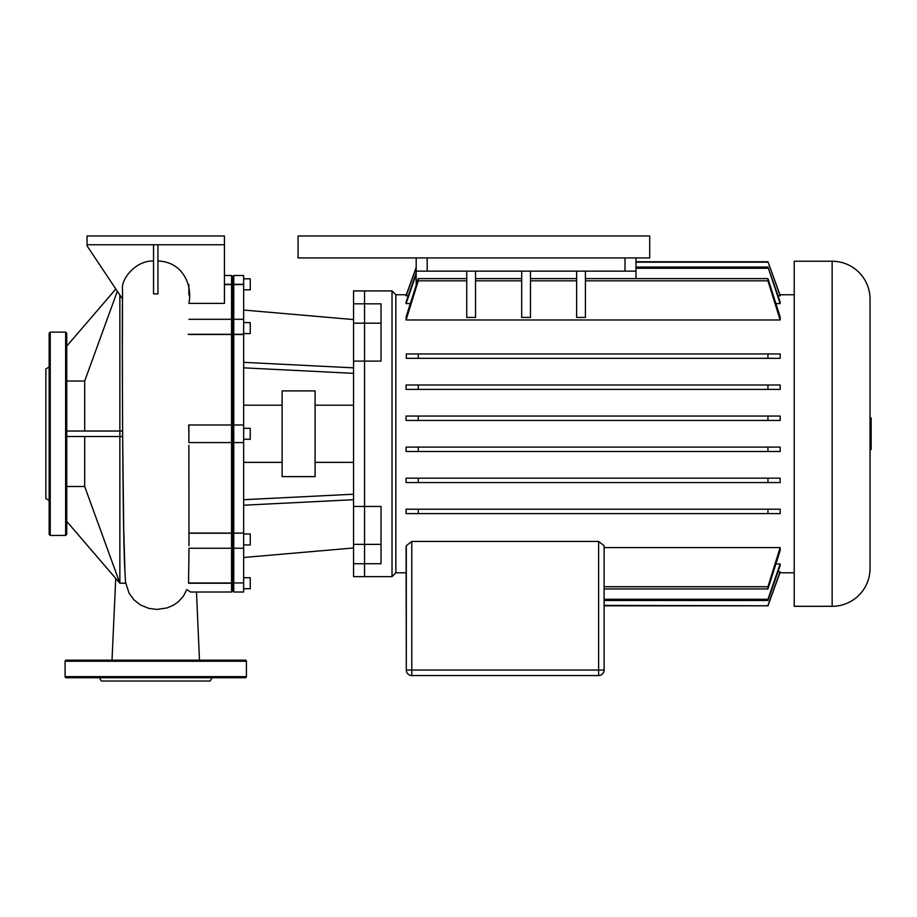 <?xml version="1.0" encoding="UTF-8"?>
<svg xmlns="http://www.w3.org/2000/svg" width="917" height="917" viewBox="0 0 917 917"><rect width="100%" height="100%" fill="white"/><g stroke="black" fill="none" stroke-linecap="round" stroke-linejoin="round"><path stroke-width="1.38" d="M49.151 367.029L45.85 368.932L45.85 498.607L49.151 500.51M49.151 433.775L49.151 333.226L50.24 332.126L50.24 535.425L49.151 534.324L49.151 433.775M66.735 333.226L66.735 534.324L65.634 535.425L65.634 332.126L66.735 333.226M99.437 677.732L101.351 681.033L210.142 681.033L212.045 677.732M65.084 676.643L246.409 676.643A1.1 1.1 0 0 1 245.309 677.732L66.184 677.732A1.1 1.1 0 0 1 65.084 676.643L65.084 661.249A1.1 1.1 0 0 1 66.184 660.16L245.309 660.16A1.1 1.1 0 0 1 246.409 661.249L65.084 661.249M246.409 676.643L246.409 661.249M649.717 235.967L649.717 257.941L298.059 257.941L298.059 235.967L649.717 235.967M870.05 449.605L871.15 449.605L871.15 417.946L870.05 417.946M870.05 299.16A37.918 37.918 0 0 0 832.143 261.242L832.143 606.309A37.918 37.918 0 0 0 870.05 568.391L870.05 299.16M832.143 261.242L794.225 261.242L794.225 606.309L832.143 606.309M381.025 323.185L381.025 303.836L353.549 303.836L353.549 290.907L364.542 290.907L364.542 323.185L381.025 323.185L381.025 361.103L364.542 361.103L364.542 290.907L392.017 290.907L392.017 576.633L395.857 572.793L395.857 294.758L406.311 294.758M353.549 303.836L353.549 323.185L364.542 323.185L364.542 506.448L381.025 506.448L381.025 563.714L364.542 563.714L364.542 506.448L353.549 506.448L353.549 576.633L392.017 576.633M767.953 358.329L767.953 353.939L780.161 353.939L780.161 358.329L406.3 358.329L406.3 353.939L418.278 353.939L418.278 358.329M780.161 384.991L780.161 389.393L767.953 389.393L767.953 384.991L780.161 384.991M406.082 389.393L406.082 384.991L418.278 384.991L418.278 389.393L406.082 389.393M780.161 416.043L780.161 420.445L767.953 420.445L767.953 416.043L780.161 416.043M406.082 420.445L406.082 416.043L418.278 416.043L418.278 420.445L406.082 420.445M780.161 303.596L767.953 267.053L780.161 302.037L780.161 303.596L775.988 303.596M410.243 303.596L406.082 303.596L406.082 302.037L416.192 272.991M780.161 295.893L767.953 261.758L780.161 295.4L778.04 295.893M408.203 295.893L406.082 295.4L416.192 267.512M780.161 319.976L767.953 280.82L767.953 278.608L780.161 317.007L780.161 319.976L406.082 319.976L406.082 317.007L418.278 278.608L418.278 280.82L406.082 319.976M585.424 271.134L585.424 317.431L576.633 317.431L576.633 271.134M475.533 271.134L475.533 317.431L466.742 317.431L466.742 271.134M576.633 278.608L530.485 278.608M576.633 280.82L530.485 280.82M530.485 271.134L530.485 317.431L521.693 317.431L521.693 271.134M521.693 280.82L475.533 280.82M466.742 280.82L418.278 280.82M767.953 280.82L585.424 280.82M466.742 278.608L418.278 278.608M416.192 257.941L416.192 285.015M521.693 278.608L475.533 278.608M780.161 509.222L780.161 513.612L767.953 513.612L767.953 509.222L780.161 509.222M406.082 513.612L406.082 509.222L418.278 509.222L418.278 513.612L406.082 513.612M780.161 478.158L780.161 482.56L767.953 482.56L767.953 478.158L780.161 478.158M406.082 482.56L406.082 478.158L418.278 478.158L418.278 482.56L406.082 482.56M780.161 447.106L780.161 451.496L767.953 451.496L767.953 447.106L780.161 447.106M406.082 451.496L406.082 447.106L418.278 447.106L418.278 451.496L406.082 451.496M406.3 545.718L406.3 670.04A5.491 5.491 0 0 0 411.79 675.542A5.491 5.491 0 0 1 406.3 670.04L406.082 547.575L406.3 545.718L411.79 541.454L598.618 541.454L604.108 545.718L604.108 670.04L598.618 670.04L598.618 675.542A5.491 5.491 0 0 0 604.108 670.04L604.108 605.793L767.953 605.793L604.108 605.392M406.3 551.255L406.082 547.575M604.108 547.575L780.161 547.575L780.161 550.532L767.953 588.943L767.953 586.72L780.161 547.575M775.988 563.944L780.161 563.944L780.161 565.514L767.953 600.497L604.108 600.497M778.04 571.658L780.161 572.151L767.953 605.793L604.108 605.793M624.993 257.941L624.993 271.134L635.974 271.134L635.974 257.941M624.993 271.134L427.184 271.134L427.184 257.941M416.192 271.134L427.184 271.134M635.974 278.608L635.974 271.134M767.953 353.939L418.278 353.939M598.618 541.454L598.618 670.04L411.79 670.04L411.79 675.542L598.618 675.542M767.953 600.497L767.953 599.271L604.108 599.271M767.953 605.392L780.161 571.658M416.192 274.275L406.082 303.596M416.192 267.924L406.082 295.893M767.953 261.758L635.974 261.758M767.953 262.159L635.974 262.159M767.953 267.053L635.974 267.053M767.953 268.28L635.974 268.28M767.953 278.608L585.424 278.608M767.953 599.271L780.161 563.944M767.953 588.943L604.108 588.943M767.953 586.72L604.108 586.72M767.953 478.158L418.278 478.158M767.953 482.56L418.278 482.56M767.953 509.222L418.278 509.222M767.953 513.612L418.278 513.612M767.953 447.106L418.278 447.106M767.953 451.496L418.278 451.496M767.953 384.991L418.278 384.991M767.953 389.393L418.278 389.393M767.953 420.445L418.278 420.445M767.953 416.043L418.278 416.043M353.549 323.185L353.549 361.103L364.542 361.103L364.542 576.633L364.542 563.714L353.549 563.714M315.093 390.917L315.093 476.634L282.127 476.634L282.127 390.917L315.093 390.917M243.658 577.733L250.249 577.733L250.249 588.725L243.658 588.725M243.658 289.818L250.249 289.818L250.249 278.825L243.658 278.825M243.658 333.593L250.249 333.593L250.249 322.601L243.658 322.601M243.658 439.266L250.249 439.266L250.249 428.285L243.658 428.285M243.658 544.95L250.249 544.95L250.249 533.958L243.658 533.958M353.549 361.103L353.549 506.448M233.766 582.971L233.766 334.487L232.666 334.453L232.666 426.084L233.766 424.984L232.666 426.084L232.666 533.098L243.658 533.052L233.766 533.236L232.666 534.015L232.666 581.928L233.766 582.971L243.658 582.971L233.766 582.971M243.658 284.579L233.766 284.579L233.766 275.524L243.658 275.524L243.658 334.487L233.766 334.487L233.766 284.579L232.666 285.623L232.666 334.453L231.565 334.487L231.565 592.015L190.564 592.015L186.781 589.574L183.457 596.05L178.632 601.529L173.76 605.014L167.112 607.925L157.002 609.427L148.852 608.395L140.588 605.037L133.802 599.741L128.907 592.932M188.994 545.672L188.971 533.052L231.565 533.052L232.666 533.098L232.666 534.015L232.666 276.625L232.666 285.623L231.565 284.579L231.565 334.487L188.879 334.487M232.666 441.467L231.565 442.567L232.666 441.467L233.766 442.567L243.658 442.567L243.658 533.052M188.971 533.236L231.565 533.236L232.666 534.015L232.666 590.926L232.666 581.928L231.565 582.971L188.558 582.971L188.994 548.251M231.565 592.015L232.666 590.926L233.766 592.015L233.766 583.223L188.512 583.223M233.766 592.015L243.658 592.015L243.658 583.223M243.658 582.971L243.658 533.236M243.658 334.487L243.658 424.984L233.766 424.984M243.658 442.567L243.658 424.984M243.658 367.843L353.549 373.334M243.658 362.341L353.549 367.843M243.658 310.049L353.549 319.575M243.658 557.49L353.549 547.976M243.658 499.708L353.549 494.217M243.658 505.21L353.549 499.708M117.342 291.274L84.685 381.036L84.685 431.024M84.685 381.036L66.735 381.036M122.362 356.724L122.591 431.024L66.735 431.024M66.735 436.526L119.863 436.526L119.863 295.056M66.735 486.503L84.685 486.503L119.863 583.201L119.863 436.526L122.626 436.526M66.735 346.133L115.829 289.015M84.685 436.526L84.685 486.503M119.863 583.201L124.46 583.201L119.863 583.223L66.735 521.418M124.46 583.201L125.744 583.155M125.549 582.261L125.067 574.741M157.942 244.759L157.942 293.898L153.54 293.887L153.54 244.759M153.54 260.99C135.086 260.417 120.654 279.891 122.523 289.657L122.362 352.243M157.942 260.99C182.609 261.792 192.73 284.935 188.879 303.401L224.424 303.401L224.424 235.967L87.058 235.967L87.058 245.859L122.477 298.988M124.907 570.408C122.821 543.976 121.881 345.858 122.523 289.657M188.879 284.579L188.879 289.657M233.766 275.524L232.666 276.625L231.565 275.524L231.565 284.579L224.424 284.579M231.565 424.984L232.666 426.084L231.565 424.984L188.707 424.984L188.879 433.764M231.565 442.567L188.879 442.567L188.879 424.984M188.879 445.33L188.971 533.052M87.058 244.759L224.424 244.759M353.549 544.366L381.025 544.366M411.79 541.454L411.79 670.04L406.3 670.04M224.424 284.316L243.658 284.316M188.18 334.315L231.565 334.315L232.666 333.536L233.766 334.315L243.658 334.315M50.24 332.126L65.634 332.126M65.634 535.425L50.24 535.425M779.931 294.758L794.225 294.758M395.857 572.793L406.3 572.793M779.931 572.793L794.225 572.793M395.857 294.758L392.017 290.907M315.093 405.199L353.549 405.199M243.658 405.199L282.127 405.199M188.879 319.299L231.565 319.299L232.666 320.4L233.766 319.299L243.658 319.299M188.971 548.251L231.565 548.251L232.666 547.151L233.766 548.251L243.658 548.251M243.658 462.351L282.127 462.351M315.093 462.351L353.549 462.351M122.603 432.251L122.637 438.028M122.362 347.646L122.362 360.622M199.47 660.16L196.49 592.015M112.012 660.16L115.737 578.432M157.174 235.967L154.331 235.967M231.565 275.524L224.424 275.524M125.537 582.18L129.079 593.253M125.09 575.257L123.703 528.788L122.614 433.833M188.879 294.884L188.879 289.566"/></g></svg>
